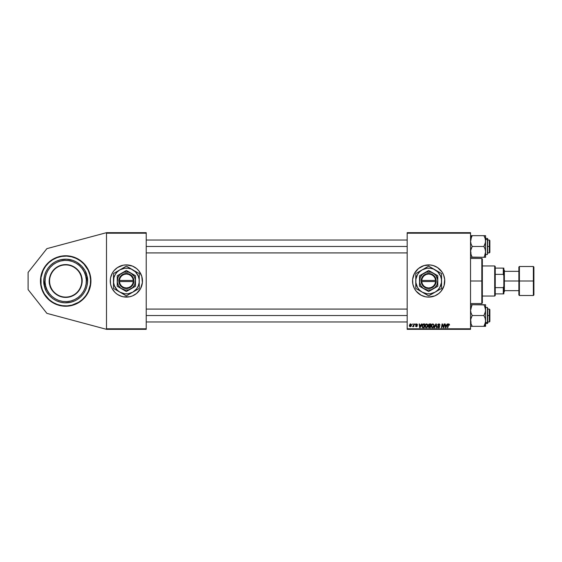 <?xml version="1.0" encoding="UTF-8"?>
<svg xmlns="http://www.w3.org/2000/svg" width="562" height="562" viewBox="0 0 562 562"><rect width="100%" height="100%" fill="white"/><g stroke="black" fill="none" stroke-linecap="round" stroke-linejoin="round"><path stroke-width="0.84" d="M68.157 306.114L65.684 306.234A25.234 25.234 0 0 1 40.45 281A25.234 25.234 0 0 1 65.684 255.766L70.608 256.251L75.343 257.684L79.706 260.016L83.527 263.156L86.667 266.978L89 271.341L90.44 276.075L90.925 281L90.44 285.925L89 290.659L86.667 295.022L83.527 298.844L79.706 301.984L75.343 304.316L70.608 305.749L65.684 306.234L60.759 305.749L56.031 304.316L49.674 300.508L46.175 297.01L43.429 292.893L41.539 288.327L40.569 283.473L40.569 278.527L41.539 273.673L43.429 269.107L46.175 264.99L49.674 261.492L53.79 258.745L58.364 256.848L63.211 255.886L68.157 255.886M428.658 264.892A16.108 16.108 0 0 0 423.994 265.58L430.239 264.969L433.337 265.587L437.608 267.603L442.055 272.05L443.544 274.839L444.69 279.419L444.071 285.679L441.114 291.221L438.88 293.455L434.826 295.879L428.658 297.108A16.108 16.108 0 0 1 412.55 281A16.108 16.108 0 0 1 428.658 264.892A16.108 16.108 0 0 1 444.767 281A16.108 16.108 0 0 1 428.658 297.108L425.518 296.799L421.064 295.205L416.21 291.221A16.108 16.108 0 0 0 428.658 297.108M423.973 265.587A16.108 16.108 0 0 0 412.866 277.846M412.859 277.867A16.108 16.108 0 0 0 412.859 284.133L412.627 279.419L414.454 273.406L418.437 268.545L423.98 265.587M412.866 284.154A16.108 16.108 0 0 0 416.203 291.214L414.454 288.594L412.859 284.14M114.957 269.62A16.108 16.108 0 0 0 112.154 273.406L113.91 270.779L117.409 267.603L123.219 265.201A16.108 16.108 0 0 0 121.694 265.58M121.673 265.587A16.108 16.108 0 0 0 114.985 269.598M112.154 273.406L111.48 274.839A16.108 16.108 0 0 0 110.25 280.986L110.559 277.86L112.154 273.406A16.108 16.108 0 0 0 111.48 274.825M110.25 281.014A16.108 16.108 0 0 0 111.473 287.154L110.559 284.14L110.328 279.419M111.48 287.175A16.108 16.108 0 0 0 114.957 292.38L112.154 288.594L110.946 285.679M114.985 292.402A16.108 16.108 0 0 0 121.673 296.413L117.409 294.397L114.971 292.388M121.694 296.42A16.108 16.108 0 0 0 123.219 296.799L120.198 295.879M123.219 265.201L126.359 264.892A16.108 16.108 0 0 1 142.467 281A16.108 16.108 0 0 1 126.359 297.108A16.108 16.108 0 0 1 110.25 281A16.108 16.108 0 0 1 126.359 264.892L132.527 266.121L136.58 268.545L138.814 270.779L141.779 276.321L142.39 282.581L140.57 288.594L136.58 293.455L132.527 295.879L129.506 296.799L123.219 296.799M407.183 232.675L470.542 232.675L470.542 233.209L407.183 233.209L407.183 328.791L470.542 328.791L470.542 232.675L407.183 232.675L407.183 233.209L407.183 232.675M421.451 323.958L420.994 324.984L421.879 323.958L420.13 327.716L419.652 327.716L419.14 323.958L419.659 324.984L420.994 324.984L419.659 324.984L419.14 323.958L419.652 327.716L420.13 327.716L421.879 323.958L421.451 323.958L421.879 323.958L420.13 327.716L419.652 327.716L419.14 323.958L419.533 323.958M428.363 326.803L428.883 325.883L428.413 325.124L428.715 324.309L431.005 323.958L430.366 327.716L428.483 327.316L428.883 325.883L428.413 325.124L428.883 325.883L428.363 326.803L428.883 327.653L430.366 327.716L431.005 323.958L429.494 323.958L431.005 323.958L430.366 327.716L428.883 327.653L428.363 326.803L428.827 325.855M449.551 324.738L448.94 323.916L449.516 325.075L448.926 324.379L448.364 324.59L447.795 327.716L447.394 327.716L448.118 324.239L448.785 323.909L447.865 324.962L447.394 327.716L447.795 327.716L448.757 324.344L449.122 325.124L449.551 324.738L449.122 325.124L448.694 324.351L448.244 325.054L447.795 327.716L447.394 327.716L447.879 324.864M442.203 325.51L441.823 327.716L441.423 327.716L442.062 323.958L442.477 323.958L443.558 327.14L444.078 323.958L444.472 323.958L443.832 327.716L443.418 327.716L442.343 324.527L441.823 327.716L441.423 327.716L442.062 323.958L442.477 323.958L443.558 327.14L443.678 326.248L443.558 327.14L442.477 323.958L442.062 323.958L441.423 327.716L441.823 327.716L442.343 324.527L443.418 327.716L443.832 327.716L444.472 323.958L444.078 323.958L444.472 323.958L443.832 327.716L443.418 327.716M437.889 326.712L438.606 327.323L439.252 326.789L437.693 325.012L438.037 324.204L439.358 323.979L440.032 325.054L439.646 325.222L439.041 324.358L438.142 324.71L439.639 326.641L439.344 327.505L438.479 327.758L437.496 326.592L438.536 327.323L439.245 326.698L437.693 325.012L439.252 326.789L438.606 327.323L437.496 326.592L438.592 327.765L439.646 326.768L438.079 324.977L438.845 324.344L440.032 325.18L438.866 323.909L437.714 324.78M434.595 327.716L434.18 327.716L435.817 323.958L436.316 323.958L436.892 327.716L436.498 327.716L436.007 324.492L434.595 327.716L434.18 327.716L434.595 327.716L436.007 324.492L436.498 327.716L436.892 327.716L436.316 323.958L435.817 323.958L436.316 323.958L436.892 327.716L436.498 327.716M432.74 323.909L431.194 326.086L431.595 324.653L432.74 323.909L433.815 324.436L434.117 325.756L433.611 327.196L432.494 327.765L431.497 327.217L431.194 326.086L432.494 327.765L433.611 327.196L434.124 325.531L432.909 323.909M409.333 325.595L410.26 323.951L410.934 323.993L411.475 324.892L410.534 326.698L409.677 326.529L409.333 325.595L410.239 326.74L411.475 324.998L410.548 323.909L409.333 325.454M447.176 323.958L446.713 324.984L447.598 323.958L445.856 327.716L445.378 327.716L444.865 323.958L445.385 324.984L446.713 324.984L445.385 324.984L444.865 323.958L445.378 327.716L445.856 327.716L447.598 323.958L447.176 323.958L447.598 323.958L445.856 327.716L445.378 327.716L444.865 323.958L445.259 323.958M426.586 323.909L424.97 325.714L425.877 324.119L426.874 323.937L427.605 324.492L427.605 326.824L426.249 327.765L425.244 327.217L424.949 326.086L426.249 327.765L427.366 327.196L427.879 325.531L426.663 323.909M423.109 324.021L424.753 323.958L424.12 327.716L422.701 327.667L422.041 327.07L422.153 324.927L423.038 324.042L421.872 326.178L422.701 327.667L424.12 327.716L424.753 323.958L423.643 323.958L424.753 323.958L424.12 327.716L423.179 327.716M416.702 324.253L417.187 324.934L416.625 324.246L416.112 324.667L417.236 325.96L416.421 326.74L415.529 325.911L416.435 326.396L416.849 326.023L415.725 324.695L416.835 323.916L417.58 324.885L416.702 324.253L416.119 324.731L417.109 325.546L417.18 326.269L416.575 326.726L415.718 326.466L415.529 325.911L416.386 326.396L416.849 326.023L415.838 325.089L415.887 324.225L416.646 323.909L415.725 324.695L416.849 326.023L416.435 326.396L415.529 325.911L416.421 326.74L417.236 325.96L416.112 324.667L416.625 324.246L417.166 324.681M414.854 324.492L415.332 323.958L414.854 324.492M412.213 324.492L412.698 323.958L412.213 324.492M413.576 325.236L413.815 323.958L414.208 323.958L413.744 326.691L413.449 326.122L412.55 326.641L413.611 325.047L412.55 326.641L413.449 326.122L413.744 326.691L414.208 323.958L413.815 323.958L414.208 323.958L413.744 326.691L413.351 326.691M407.183 329.325L470.542 329.325L470.542 233.209L407.183 233.209L407.183 329.325L407.183 328.791L470.542 328.791L470.542 329.325L407.183 329.325M106.492 232.675L146.225 232.675L146.225 233.209L106.492 233.209L106.492 328.791L146.225 328.791L146.225 232.675L106.492 232.675L46.892 248.643L106.492 232.675L106.492 233.209L106.492 232.675M126.359 264.892L127.939 264.969M126.359 297.108L124.785 297.031M106.492 329.325L146.225 329.325L146.225 233.209L106.492 233.209L106.492 329.325L106.492 328.791L146.225 328.791L146.225 329.325L106.492 329.325L46.892 313.357L28.1 289.592L28.1 272.408L46.892 248.643L28.1 272.408L28.1 289.592L46.892 313.357L106.492 329.325M129.506 296.799A16.108 16.108 0 0 0 131.023 296.42M131.044 296.413A16.108 16.108 0 0 0 137.739 292.402M137.76 292.38A16.108 16.108 0 0 0 141.238 287.175M140.57 288.594L141.245 287.161A16.108 16.108 0 0 0 141.245 274.846L141.779 276.321M141.238 274.825A16.108 16.108 0 0 0 137.76 269.62M137.739 269.598A16.108 16.108 0 0 0 131.044 265.587L132.527 266.121M131.023 265.58A16.108 16.108 0 0 0 129.506 265.201M136.58 293.455L136.938 293.146M142.39 282.581L142.467 281M116.144 268.545L115.779 268.854M431.799 296.799A16.108 16.108 0 0 0 437.601 294.397M437.615 294.39A16.108 16.108 0 0 0 437.615 267.61M437.601 267.603A16.108 16.108 0 0 0 431.799 265.201M434.826 266.121L434.342 265.924M411.356 325.784L411.447 325.405M411.328 325.869L411.047 326.36M409.902 324.148L410.26 323.951M410.127 326.374L409.726 325.489L410.309 326.396M410.857 325.981L411.089 325.04L410.26 326.396L409.719 325.595L410.541 324.246L409.958 324.667M410.365 326.389L410.731 326.164M409.958 326.283L409.726 325.489M411.075 325.257L410.436 324.26M411.082 324.906L410.674 324.267M433.955 324.688L434.11 325.243M433.119 327.611L432.578 327.758M431.194 326.086L431.293 325.342M432.951 327.203L433.738 325.51L432.74 327.295M432.628 327.316L433.302 326.908L432.508 327.323L431.588 326.129L432.297 327.295L433.414 326.761M431.946 324.871L431.588 326.129L432.529 324.393M431.658 325.538L431.616 326.466M432.663 324.358L432.157 324.618M432.255 324.541L431.749 325.257M436.133 325.475L436.007 324.492L435.712 325.208M436.028 324.731L435.691 325.257M435.817 323.958L434.18 327.716L435.817 323.958M440.032 325.18L439.646 325.222M439.568 324.724L438.704 324.351M438.774 324.351L438.184 325.307L439.639 326.866M438.086 324.878L438.845 324.344L438.184 325.307L439.646 326.768L438.592 327.765M438.086 324.906L439.646 326.768M438.184 325.307L438.732 325.672M439.624 326.972L439.484 327.344M438.374 327.751L437.672 327.295M437.496 326.782L437.882 326.55M438.536 327.323L437.882 326.641L438.718 327.316M438.606 327.323L439.105 326.452L438.606 327.323M437.735 324.674L438.093 324.155M442.912 326.297L442.68 325.672M443.558 327.14L443.678 326.248M449.157 324.717L448.757 324.344L448.244 325.054M449.157 324.801L448.757 324.344M447.984 324.492L448.406 323.986M445.673 327.302L445.434 325.419L445.673 327.302L446.502 325.419L445.673 327.302L445.575 326.367L445.673 327.302L445.982 326.536M445.434 325.419L446.502 325.419L445.434 325.419M429.403 327.716L428.883 327.653M429.494 323.958L428.413 325.124M428.715 324.309L429.066 324.049M429.804 324.393L428.806 325.138L430.316 325.665L430.534 324.393L429.417 324.415L428.806 325.138L429.206 324.478L430.534 324.393L430.316 325.665L429.487 325.665L428.862 324.85M428.982 327.225L428.757 326.782L430.042 327.274L428.757 326.782L429.375 327.274L428.757 326.782L428.975 326.262L428.932 327.189M429.003 326.234L429.607 326.101L428.785 326.564M429.277 326.129L430.246 326.101L430.042 327.274L430.246 326.101L428.975 326.262M429.136 324.513L428.848 325.384L429.487 325.665M427.64 324.555L427.801 324.955M427.766 326.41L427.542 326.936M427.366 327.196L426.333 327.758M424.949 326.086L424.998 325.538M426.706 327.203L427.485 325.51L426.488 327.295M426.375 327.316L427.057 326.908L426.263 327.323L425.343 326.129L426.052 327.295L427.169 326.761M425.701 324.871L425.343 326.129L426.277 324.393M426.881 324.407L427.485 325.51L426.488 324.351M425.343 325.981L425.371 326.466M426.41 324.358L425.912 324.618M426.01 324.541L425.497 325.257M419.947 327.302L419.709 325.419L419.947 327.302L420.776 325.419L419.947 327.302L419.849 326.367L419.947 327.302L420.257 326.536M419.709 325.419L420.776 325.419L419.709 325.419M421.943 325.538L422.146 324.934M422.961 324.077L423.643 323.958M423.228 327.274L423.797 327.274L422.736 327.21L423.228 327.274L422.266 326.199L422.519 325.082L422.266 326.199L422.856 327.246M423.495 324.407L424.282 324.393L423.797 327.274L424.282 324.393L422.87 324.632M422.28 325.911L423.783 324.393M416.625 324.246L416.196 324.906L417.236 325.96L416.498 326.733M416.568 325.166L417.236 325.96M416.386 326.396L415.922 325.862L416.435 326.396L415.922 325.862L416.435 326.396L415.922 325.862L416.435 326.396L416.807 325.798L415.725 324.695L416.646 323.909L417.58 324.836L416.561 323.909M416.849 326.023L416.435 326.396L416.807 325.798L415.725 324.695M416.835 325.911L415.922 325.194M413.449 326.122L412.817 326.74L413.449 326.122L412.817 326.74L412.986 326.283M413.541 325.405L413.351 325.932M413.815 323.958L413.611 325.047M433.688 326.065L433.724 325.307M445.575 326.367L445.652 327.07M427.436 326.065L426.958 324.45M419.849 326.367L419.905 326.831M422.266 326.199L422.308 326.641M141.779 285.679L141.245 287.161M110.946 276.321L111.48 274.839M73.011 256.848L77.584 258.745A25.234 25.234 0 0 1 79.692 260.009M83.527 263.156L86.667 266.978M90.44 276.075L90.798 278.527M89.836 288.327L86.667 295.022M85.192 297.01L81.694 300.508M77.584 303.255L73.011 305.152M63.211 255.886L65.684 255.766A25.234 25.234 0 0 1 90.925 281A25.234 25.234 0 0 1 65.684 306.234L63.211 306.114M58.364 305.152L53.79 303.255M47.84 298.844L43.429 292.893M42.368 290.659L41.539 288.327M87.953 269.121A25.234 25.234 0 0 1 90.11 274.649L89.801 274.734C92.604 281.534 89.716 300.143 71.957 305.11C54.022 309.423 42.438 294.572 41.574 287.266L41.265 287.351A25.234 25.234 0 0 1 40.935 285.932L40.569 283.473A25.234 25.234 0 0 1 40.45 281.028M41.539 273.673L43.429 269.107M50.264 286.669L50.095 285.053C48.283 280.656 50.151 268.622 61.63 265.412C73.229 262.623 80.717 272.226 81.279 276.947C83.085 281.344 81.223 293.378 69.737 296.588C58.146 299.377 50.657 289.774 50.095 285.053L49.786 285.131C50.355 289.95 57.991 299.743 69.821 296.905C81.532 293.624 83.436 281.351 81.588 276.869L81.279 276.947A16.108 16.108 0 0 1 69.737 296.588A16.108 16.108 0 0 1 50.095 285.053A16.108 16.108 0 0 1 61.63 265.412A16.108 16.108 0 0 1 81.279 276.947L80.478 273.842L78.792 271.095L74.008 266.831L69.533 265.025L66.344 264.583L60.015 265.58L54.542 268.924L50.77 274.108L49.414 278.731L49.28 281.948L50.896 288.158L53.608 292.142L58.792 295.914L65.023 297.417L69.821 296.905L75.589 294.109L79.853 289.325L81.961 283.269L81.919 278.443M44.538 286.501C45.29 292.907 55.455 305.932 71.184 302.152C86.766 297.79 89.295 281.471 86.836 275.499L85.663 275.809C87.981 281.443 85.593 296.862 70.875 300.972C56.024 304.548 46.428 292.247 45.712 286.191L44.538 286.501L45.712 286.191C43.386 280.557 45.782 265.138 60.492 261.028C75.35 257.452 84.946 269.753 85.663 275.809L86.836 275.499C86.077 269.093 75.919 256.068 60.19 259.848C44.609 264.21 42.08 280.529 44.538 286.501L43.85 280.122L44.096 284.4L45.178 288.545L44.538 286.501M45.712 286.191L45.079 282.194L45.241 278.155L46.189 274.221L47.889 270.547L50.271 267.273L53.242 264.533L56.699 262.419L60.492 261.028L64.489 260.396L68.536 260.557L72.463 261.506L76.137 263.206L79.411 265.587L82.15 268.559L84.265 272.008L85.663 275.809L86.288 279.806L86.126 283.845L85.178 287.779L83.485 291.453L81.104 294.727L78.125 297.467L74.676 299.581L70.875 300.972L66.885 301.604L62.839 301.443L58.905 300.494L55.231 298.794L51.964 296.413L49.217 293.441L47.11 289.992L45.712 286.191M81.104 275.331L81.588 276.869C81.019 272.05 73.376 262.257 61.553 265.095C49.835 268.376 47.939 280.649 49.786 285.131L49.456 283.557M53.411 270.076L55.779 267.891M60.015 265.58L63.134 264.772M76.615 268.727L78.792 271.095M82.087 280.052L82.101 281.66M81.961 283.269L81.659 284.85M77.956 291.924L75.589 294.109M71.36 296.42L66.639 297.403M54.76 293.273L52.575 290.905M57.5 304.534L53.067 302.482L49.119 299.609L44.433 293.996L42.305 289.599L41.075 284.878L41.012 277.565L43.07 270.547L45.543 266.339L48.789 262.686L52.688 259.742L57.085 257.621L61.813 256.391L66.688 256.103L71.522 256.778L76.137 258.387L80.352 260.859L83.998 264.105L88.115 270.146L89.801 274.734L90.559 279.56L90.363 284.435L88.304 291.453L85.831 295.661L82.579 299.314L78.687 302.258L71.957 305.11L67.131 305.876L62.249 305.679L57.521 304.534M45.044 273.82L45.845 271.832L44.44 275.879L43.85 280.122M48.016 268.137L50.868 264.941L48.016 268.137L45.845 271.832M54.282 262.356L50.868 264.941M58.139 260.487L62.291 259.412L66.562 259.166L60.19 259.848L56.165 261.33M72.863 260.361L76.755 262.159L72.863 260.361L66.562 259.166M78.547 263.332L81.75 266.184L76.755 262.159M84.328 269.598L81.75 266.184M86.197 273.455L87.272 277.6L87.524 281.878L86.836 275.499L85.361 271.481M86.323 288.18L85.522 290.168L86.934 286.121L87.524 281.878M83.352 293.863L80.507 297.059L83.352 293.863L85.522 290.168M77.085 299.644L80.507 297.059M73.229 301.513L69.084 302.588L64.806 302.834L71.184 302.152L75.203 300.67M58.504 301.639L56.516 300.839L60.563 302.244L64.806 302.834M52.821 298.668L49.625 295.816L52.821 298.668L56.516 300.839M47.039 292.402L49.625 295.816M40.935 285.918A25.234 25.234 0 0 1 40.569 283.487M40.45 280.972A25.234 25.234 0 0 1 40.569 278.541M40.569 278.513A25.234 25.234 0 0 1 42.361 271.362M42.375 271.327A25.234 25.234 0 0 1 44.693 266.999M44.714 266.964A25.234 25.234 0 0 1 46.168 264.997M46.182 264.983A25.234 25.234 0 0 1 77.577 258.738M79.72 260.023A25.234 25.234 0 0 1 87.932 269.086M45.178 288.545L46.014 290.519M41.265 287.351L41.574 287.266C38.771 280.466 41.658 261.857 59.417 256.89C77.352 252.577 88.936 267.428 89.801 274.734L90.11 274.649M481.817 281L482.351 281L482.351 258.984L482.351 303.016L482.351 281L481.817 281L481.817 258.45L481.817 281L470.542 281L481.817 281L481.817 303.55L481.817 281M489.333 246.472L489.867 246.472L489.867 240.571L489.867 246.472L489.333 246.472L489.333 240.03L489.333 246.472L487.725 246.472L489.333 246.472L489.333 252.921L489.333 246.472M146.225 246.472L407.183 246.472L146.225 246.472M489.867 252.38L489.867 246.472L489.867 252.38L489.333 252.921L487.725 252.921M472.108 257.094L483.903 257.284L470.542 257.284L472.213 257.284L471.005 254.656L470.542 251.881L471.005 249.092L472.213 246.472L471.012 243.866L470.542 241.07L471.005 238.295L472.213 235.668L470.542 237.115L472.213 235.668L471.005 235.668M484.226 236.251L483.903 235.668L484.577 235.668L483.903 235.668L484.577 236.953L483.903 235.668L485.449 235.668L472.213 235.668L483.903 235.668L485.104 238.281L485.575 241.07L485.111 243.845L483.903 246.472L472.213 246.472L483.903 246.472L485.111 249.099L485.575 251.881L484.577 255.998L485.336 253.862M484.212 256.722L484.577 255.991L483.903 257.284L484.577 255.991L483.903 257.284L485.575 257.284L485.111 257.284L485.575 257.284L485.575 235.668L485.456 242.468L483.903 246.472L485.111 249.099L485.575 251.881L485.456 239.672M485.575 238.421L487.402 238.421L487.725 239.777L487.725 238.745L487.402 254.53L487.725 238.745M485.575 239.496L487.402 239.496L485.575 239.496M471.904 236.223L471.539 236.953L472.213 235.668L471.539 235.668M471.089 238.049L472.003 236.04M487.725 253.174L487.402 239.496L487.402 253.448M484.008 235.857L485.182 238.527M484.528 256.096L483.903 257.284L485.575 257.284L485.456 253.279M485.456 257.284L484.577 257.284M485.294 238.913L485.175 238.499M470.942 254.446L470.661 250.462L472.213 246.472L471.012 243.866L470.542 241.07L471.539 236.953M471.904 256.722L470.661 253.3M489.333 315.528L489.333 321.97L489.333 315.528L487.725 315.528L489.333 315.528L489.333 309.079L489.333 315.528L489.867 315.528L489.333 315.528M489.867 321.429L489.867 315.528L489.867 321.429L489.333 321.97L487.725 321.97M407.183 315.528L146.225 315.528L407.183 315.528M489.867 309.62L489.867 315.528L489.867 309.62L489.333 309.079L487.725 309.079M471.012 307.33L472.213 304.716L471.012 307.33M470.78 308.124L470.668 308.671M485.456 326.332L485.575 324.885L483.903 326.332L485.575 326.332L484.577 326.332L485.575 326.332L485.575 320.93L485.111 323.705L483.903 326.332L484.577 326.332M487.402 308.552L487.402 323.579L487.402 322.504L485.575 322.504L487.402 322.504L487.402 307.47L487.725 323.241L487.725 308.201M471.89 325.749L472.213 326.332L471.539 326.332L472.213 326.332L471.539 325.047L472.213 326.332L470.542 326.332L483.903 326.332L472.213 326.332L471.012 323.719L470.542 320.93L471.005 318.155L472.213 315.528L483.903 315.528L485.104 318.134L485.575 320.93L485.575 310.119L485.104 312.908L483.903 315.528L472.213 315.528L471.005 312.901L470.542 310.119L471.005 307.337L472.213 304.716L483.903 304.716L485.111 307.344L485.575 310.119L485.575 304.716L485.111 304.716L485.575 304.716L485.111 304.716L485.575 304.716L485.456 311.538L483.903 315.528L485.104 318.134L485.575 320.93L485.575 310.119L484.577 306.009L485.449 308.7M470.542 304.716L471.005 304.716M484.008 304.906L471.012 304.716M471.904 305.278L470.542 310.119L471.005 312.901L472.213 315.528L470.661 319.532L471.012 323.712L470.661 322.349M484.212 325.777L485.456 322.328L483.903 326.332L485.575 324.885L485.575 320.93L485.027 323.951M485.175 307.555L484.114 305.089M484.577 304.716L483.903 304.716L484.577 304.716M484.114 325.96L484.577 325.047M471.588 305.904L472.213 304.716L471.539 304.716M472.108 326.143L471.012 323.719M470.823 323.087L470.935 323.473M472.213 257.284L472.003 256.911M485.238 254.249L485.111 254.649M483.903 257.284L484.247 256.658M483.903 235.668L484.247 236.286M470.78 239.082L470.668 239.623M471.012 235.668L470.542 235.668M485.329 322.925L485.449 322.349M484.212 305.278L483.903 304.716M472.213 304.716L471.869 305.342M470.886 307.751L471.005 307.351M472.213 326.332L471.869 325.714M494.701 265.966L495.241 266.5L495.241 268.116L495.241 266.5L494.701 265.966L482.351 265.966L494.701 265.966L494.701 296.034L482.351 296.034L494.701 296.034L494.701 265.966M495.241 295.5L494.701 296.034L495.241 295.5L495.241 293.884L495.241 295.5M495.241 274.361L495.241 287.639L495.241 268.116L495.241 274.361L503.292 274.361L503.833 275.633L503.833 286.367L503.292 287.639L495.241 287.639L495.241 293.884L495.241 287.639L503.292 287.639L503.292 293.884L503.833 293.884L503.833 286.367L503.833 293.884L503.292 293.884L503.292 287.639L503.833 286.367L503.833 268.116L495.241 268.116L503.292 268.116L503.292 274.361L503.292 268.116L503.833 268.116L503.833 275.633L503.292 274.361L495.241 274.361M495.241 293.884L503.292 293.884L495.241 293.884M533.366 281L533.366 266.5L533.366 281L533.9 281L533.9 267.041L533.9 294.959L533.366 295.5L533.366 266.5L533.9 267.041L533.9 281L519.4 281L519.4 266.5L519.4 281L533.366 281L533.366 295.5L533.366 281M518.866 281L518.866 267.041L518.866 281L519.4 281L519.4 295.5L518.866 294.959L518.866 281L504.367 281L504.367 270.259L504.367 281L518.866 281L518.866 294.959L518.866 267.041L519.4 266.5L519.4 281L518.866 281M503.833 281L504.367 281L503.833 281M504.367 291.741L504.367 281L504.367 291.741L503.833 292.275M519.4 281L519.4 295.5L519.4 281M533.9 281L533.9 294.959L533.9 281M133.32 281.534L119.404 281.534L120.078 284.042L121.617 286.121L123.816 287.498L126.359 287.983L128.909 287.498L131.101 286.121L132.646 284.042L133.32 281.534A6.983 6.983 0 0 1 126.359 287.983A6.983 6.983 0 0 1 119.404 281.534L118.863 281.534A7.517 7.517 0 0 0 126.359 288.517A7.517 7.517 0 0 0 133.861 281.534L133.32 281.534L133.861 281.534L133.145 284.246L131.48 286.501L129.112 287.997L126.359 288.517L123.605 287.997L121.237 286.501L119.58 284.246L118.842 280.466L119.58 277.754L121.237 275.499L123.605 274.003L126.359 273.483L129.112 274.003L131.48 275.499L133.145 277.754L133.875 280.466A7.517 7.517 0 0 0 126.359 273.483A7.517 7.517 0 0 0 118.863 280.466L133.32 280.466L132.646 277.958L131.101 275.879L128.909 274.502L126.359 274.017L123.816 274.502L121.617 275.879L120.078 277.958L119.404 280.466A6.983 6.983 0 0 1 126.359 274.017A6.983 6.983 0 0 1 133.32 280.466L133.861 280.466L133.875 281.534L119.404 281.534M130.925 273.097L126.359 270.462L135.491 275.731L126.359 270.462L117.233 275.731L126.359 270.462L117.233 275.731L117.233 286.269L117.233 275.731L117.233 286.269L126.359 291.538L117.233 286.269L126.359 291.538L135.491 286.269L126.359 291.538L135.491 286.269L135.491 281A9.125 9.125 0 0 1 121.799 288.903A9.125 9.125 0 0 1 121.799 273.097A9.125 9.125 0 0 1 135.491 281L135.491 275.731L128.726 272.184L123.998 272.184L119.903 274.544L117.929 277.509L117.31 282.194L118.456 285.566L120.802 288.243L125.171 290.048L128.726 289.816L132.815 287.456L134.796 284.491L135.414 279.806L134.269 276.434L130.925 273.097M132.801 292.163L136.587 288.847L138.266 285.932L139.137 282.679L139.137 279.321L138.266 276.068L135.47 271.889L131.29 269.093L128.045 268.222L124.68 268.222L119.917 269.837L117.247 271.889L115.203 274.558L113.91 277.663L113.587 282.679L114.458 285.932L117.247 290.111L119.917 292.163L124.68 293.778L128.045 293.778L132.801 292.163L126.359 295.879L124.827 294.994L126.359 295.879L139.25 288.439L136.116 290.245L139.25 288.439L139.25 273.561L137.711 272.675L139.25 273.561L139.25 281A12.884 12.884 0 0 1 132.801 292.163L136.13 290.238L132.801 292.163A12.884 12.884 0 0 1 119.917 292.163L126.359 295.879L131.122 293.132M132.801 269.837L126.359 266.121L131.136 268.875L126.359 266.121L113.475 273.561L119.917 269.837L113.475 273.561L113.475 288.439L113.475 281L113.475 288.439L119.917 292.163A12.884 12.884 0 0 1 119.917 269.837A12.884 12.884 0 0 1 132.801 269.837L131.108 268.861L132.801 269.837A12.884 12.884 0 0 1 139.25 281L139.25 273.561L134.487 270.814M123.226 267.926L122.558 268.313M118.252 291.2L119.917 292.163M116.608 290.252L117.275 290.638M139.25 284.829L139.25 286.669M139.25 282.946L139.25 284.084M134.494 291.186L135.442 290.638M138.287 288.994L136.13 290.238M130.166 293.687L129.485 294.081M123.247 294.081L125.403 295.331M122.558 293.687L121.617 293.139M113.475 282.939L113.475 281M113.475 284.829L113.475 284.091M113.475 287.337L113.475 286.669M118.224 270.821L117.275 271.362M116.587 271.762L114.43 273.006M113.475 277.171L113.475 275.331M113.475 279.047L113.475 277.916M129.478 267.919L126.359 266.121M130.166 268.313L131.108 268.861M119.917 269.837L121.582 268.875M139.25 279.061L139.25 281M139.25 277.171L139.25 277.909M139.25 274.663L139.25 275.331M136.109 271.748L135.442 271.362M116.137 273.153L115.203 274.558M136.58 288.847L137.521 287.442M118.863 281.534L118.842 280.466L118.842 281.534M119.404 280.466L133.32 280.466M435.62 281.534L421.697 281.534L422.378 284.042L423.917 286.121L426.115 287.498L428.658 287.983L431.209 287.498L433.4 286.121L434.946 284.042L435.62 281.534A6.983 6.983 0 0 1 428.658 287.983A6.983 6.983 0 0 1 421.697 281.534L421.163 281.534A7.517 7.517 0 0 0 428.658 288.517A7.517 7.517 0 0 0 436.154 281.534L435.62 281.534L436.154 281.534L435.929 282.925L434.714 285.454L431.412 287.997L427.261 288.383L423.537 286.501L421.395 282.925L421.142 280.466L421.879 277.754L424.654 274.642L428.658 273.483L431.412 274.003L433.78 275.499L435.438 277.754L436.175 281.534L421.697 281.534M433.225 273.097L428.658 270.462L437.784 275.731L428.658 270.462L419.533 275.731L428.658 270.462L419.533 275.731L419.533 286.269L419.533 275.731L419.533 286.269L428.658 291.538L419.533 286.269L428.658 291.538L437.784 286.269L428.658 291.538L437.784 286.269L437.784 281A9.125 9.125 0 0 1 424.092 288.903A9.125 9.125 0 0 1 424.092 273.097A9.125 9.125 0 0 1 437.784 281L437.784 275.731L431.019 272.184L426.298 272.184L422.202 274.544L420.228 277.509L419.61 282.194L420.755 285.566L423.102 288.243L427.471 290.048L431.019 289.816L435.114 287.456L437.096 284.491L437.707 279.806L435.901 275.443L433.225 273.097M435.1 292.163L437.77 290.111L439.821 287.442L441.437 282.679L441.437 279.321L440.566 276.068L437.77 271.889L433.59 269.093L430.344 268.222L426.979 268.222L422.217 269.837L419.547 271.889L417.496 274.558L415.88 279.321L415.88 282.679L417.496 287.442L419.547 290.111L422.217 292.163L426.979 293.778L430.344 293.778L435.1 292.163L428.658 295.879L427.127 294.994L428.658 295.879L441.549 288.439L435.1 292.163L441.549 288.439L441.549 273.561L440.011 272.675L441.549 273.561L441.549 281A12.884 12.884 0 0 1 422.217 292.163L428.658 295.879L433.421 293.132M432.466 268.313L440.011 272.668L428.658 266.121L433.435 268.875L428.658 266.121L415.775 273.561L420.545 270.807L415.775 273.561L415.775 288.439L415.775 281L415.775 288.439L422.217 292.163A12.884 12.884 0 0 1 422.217 269.837L420.524 270.821L422.217 269.837A12.884 12.884 0 0 1 435.1 269.837L433.435 268.875M422.217 292.163L420.524 291.179M441.549 275.331L441.549 273.561L435.1 269.837A12.884 12.884 0 0 1 441.549 281L441.549 274.663M441.549 284.829L441.549 286.669M441.549 282.946L441.542 284.084M438.43 290.238L440.587 288.994M437.742 290.638L436.8 291.179M431.792 294.074L432.466 293.687M425.546 294.081L427.703 295.331M424.858 293.687L423.91 293.139M418.908 290.252L419.575 290.638M415.775 282.939L415.775 281M415.775 284.829L415.775 284.091M415.775 287.337L415.775 286.669M418.887 271.762L416.73 273.006M419.575 271.362L420.524 270.821M415.775 277.171L415.775 275.331M415.775 279.047L415.775 277.916M428.658 266.121L431.771 267.919M425.525 267.926L424.858 268.313M423.888 268.875L422.217 269.837M441.549 279.061L441.549 281M441.549 277.171L441.542 277.909M437.742 271.362L438.423 271.755M436.772 270.807L435.1 269.837M418.437 273.153L417.496 274.558M438.88 288.847L439.821 287.442M421.697 280.466L435.62 280.466L434.946 277.958L433.4 275.879L431.209 274.502L428.658 274.017L426.115 274.502L423.917 275.879L422.378 277.958L421.697 280.466A6.983 6.983 0 0 1 428.658 274.017A6.983 6.983 0 0 1 435.62 280.466L436.154 280.466A7.517 7.517 0 0 0 428.658 273.483A7.517 7.517 0 0 0 421.163 280.466L421.697 280.466L421.163 280.466L421.142 281.534L421.142 280.466L435.62 280.466M436.175 281.534L436.175 280.466L436.154 281.534M470.542 258.45L481.817 258.45L482.351 258.984M470.542 303.55L481.817 303.55L482.351 303.016M487.725 240.03L489.333 240.03L489.867 240.571M407.183 240.03L146.225 240.03M407.183 252.921L146.225 252.921M471.075 252.921L470.542 253.455M485.575 254.53L487.402 254.53M471.075 240.03L470.542 239.496M146.225 321.97L407.183 321.97M146.225 309.079L407.183 309.079M471.075 309.079L470.542 308.545M485.575 323.579L487.725 323.255M485.575 307.47L487.402 307.47M471.075 321.97L470.542 322.504M503.833 269.725L504.367 270.259M518.866 271.334L504.367 271.334M533.366 266.5L519.4 266.5M533.366 295.5L519.4 295.5M518.866 290.666L504.367 290.666"/></g></svg>
